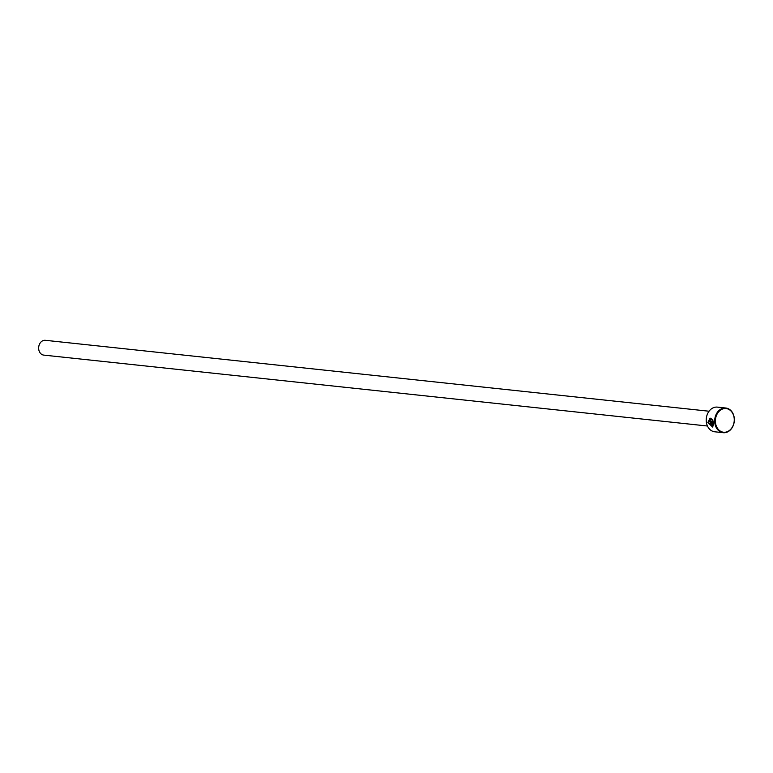 <?xml version="1.0" encoding="UTF-8"?>
<svg xmlns="http://www.w3.org/2000/svg" width="773" height="773" viewBox="0 0 773 773"><rect width="100%" height="100%" fill="white"/><g stroke="black" fill="none" stroke-linecap="round" stroke-linejoin="round"><path stroke-width="1.16" d="M710.058 419.121L708.426 422.57L712.175 426.261L713.064 424.377L709.827 424.029A12.407 9.798 -83.9 0 1 709.633 423.14L713.595 423.565L712.687 427.083L707.855 422.512L710.039 418.154L712.377 419.381L711.933 420.029L710.058 419.121L712.03 419.836M710.136 418.125L708.049 422.454L712.667 427.073M710.174 420.483L710.271 421.411L712.658 421.662L712.735 420.106L713.46 422.657L710.348 422.329L709.392 420.85L710.271 419.517A12.407 9.798 96.1 0 0 710.242 420.473L709.962 420.908M710.464 419.459L709.585 420.792L710.542 422.271L713.44 422.58M725.837 408.028L717.373 407.12A12.407 9.798 96.1 0 0 714.3 407.41A12.407 9.798 96.1 0 0 706.222 420.357A12.407 9.798 96.1 0 0 714.735 431.788L723.199 432.696A12.407 9.798 -83.9 0 1 714.687 421.266A12.407 9.798 -83.9 0 1 722.765 408.308A12.407 9.798 -83.9 0 1 725.837 408.028A12.407 9.798 -83.9 0 1 734.35 419.459A12.407 9.798 -83.9 0 1 726.282 432.416A12.407 9.798 -83.9 0 1 723.199 432.696M723.132 408.82A11.904 9.411 96.1 0 0 715.537 423.102A11.904 9.411 96.1 0 0 726.514 431.962A11.904 9.411 96.1 0 0 734.108 417.681A11.904 9.411 96.1 0 0 723.132 408.82M707.469 426.02L43.761 355.107A7.44 5.884 -83.9 0 1 38.65 348.246A7.44 5.884 -83.9 0 1 43.491 340.478A7.44 5.884 -83.9 0 1 45.336 340.304L709.054 411.226M712.928 420.048L712.658 421.662M709.846 423.16A12.407 9.798 96.1 0 0 710.02 423.971L709.827 424.029M710.02 423.971L713.064 424.377M713.257 424.319L712.175 426.261"/></g></svg>
